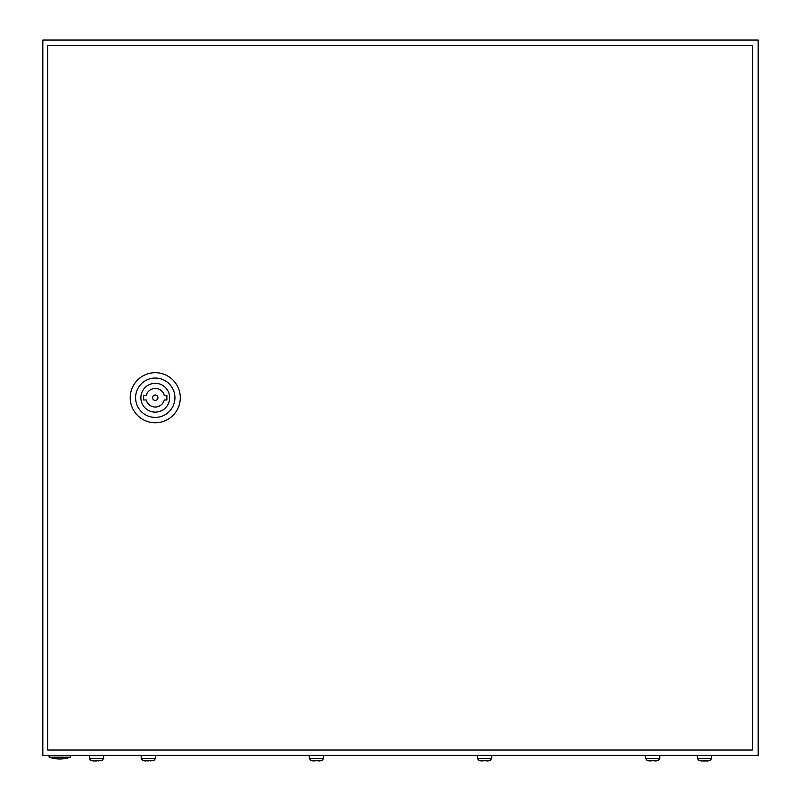 <?xml version="1.0" encoding="UTF-8"?>
<svg xmlns="http://www.w3.org/2000/svg" width="801" height="801" viewBox="0 0 801 801"><rect width="100%" height="100%" fill="white"/><g stroke="black" fill="none" stroke-linecap="round" stroke-linejoin="round"><path stroke-width="1.2" d="M42.823 40.05L42.823 755.403L758.177 755.403L758.177 40.05L42.823 40.05M70.538 757.195A33.081 33.081 0 0 1 49.081 757.195L70.538 757.195L70.538 755.403M130.223 397.727A25.041 25.041 0 0 1 155.254 372.695A25.041 25.041 0 0 1 180.295 397.727A25.041 25.041 0 0 1 155.254 422.768A25.041 25.041 0 0 1 130.223 397.727M135.589 397.727A19.675 19.675 0 0 1 155.254 378.052A19.675 19.675 0 0 1 174.928 397.727A19.675 19.675 0 0 1 155.254 417.401A19.675 19.675 0 0 1 135.589 397.727M169.652 397.727A14.398 14.398 0 0 1 155.254 412.125A14.398 14.398 0 0 1 140.866 397.727A14.398 14.398 0 0 1 155.254 383.329A14.398 14.398 0 0 1 169.652 397.727M157.937 397.727A2.683 2.683 0 0 0 155.254 395.043A2.683 2.683 0 0 0 152.58 397.727A2.683 2.683 0 0 0 155.254 400.41A2.683 2.683 0 0 0 157.937 397.727M47.69 45.417L47.69 750.036L752.309 750.036L752.309 45.417L47.69 45.417M146.233 395.494L143.629 395.494L143.629 399.959L146.233 399.959A9.302 9.302 0 0 0 164.285 399.959L166.878 399.959L166.878 395.494L164.285 395.494A9.302 9.302 0 0 0 146.233 395.494M90.753 760.289L89.322 758.447L103.629 758.447L102.198 760.289M90.753 760.209L93.076 760.95L102.067 760.299M102.198 760.209L98.263 760.95M93.076 760.95L96.47 760.95M141.186 755.403L141.186 758.447L142.618 760.289L141.186 758.447L155.494 758.447L154.062 760.289L155.494 758.447L155.494 755.403M142.618 760.209L144.941 760.95L153.932 760.299M154.062 760.209L150.127 760.95M142.738 760.299L148.335 760.95M309.296 755.403L309.296 758.447L310.718 760.289L309.296 758.447L323.604 758.447L322.172 760.289L323.604 758.447L323.604 755.403M310.718 760.209L313.051 760.95L322.042 760.299M322.172 760.209L319.839 760.95L310.848 760.299M477.396 755.403L477.396 758.447L478.828 760.289L477.396 758.447L491.704 758.447L490.282 760.289L491.704 758.447L491.704 755.403M478.828 760.209L481.161 760.95L490.152 760.299M490.282 760.209L487.949 760.95L478.958 760.299M645.506 755.403L645.506 758.447L646.938 760.289L645.506 758.447L659.814 758.447L658.382 760.289L659.814 758.447L659.814 755.403M646.938 760.209L649.261 760.95L658.262 760.299M658.382 760.209L656.059 760.95L647.068 760.299M698.802 760.289L697.371 758.447L711.678 758.447L710.247 760.289M698.802 760.209L701.125 760.95L710.127 760.299M710.247 760.209L707.924 760.95L701.125 760.95M49.081 757.195L49.081 755.403M103.629 758.447L103.629 755.403M89.322 758.447L89.322 755.403M711.678 758.447L711.678 755.403M697.371 758.447L697.371 755.403"/></g></svg>
